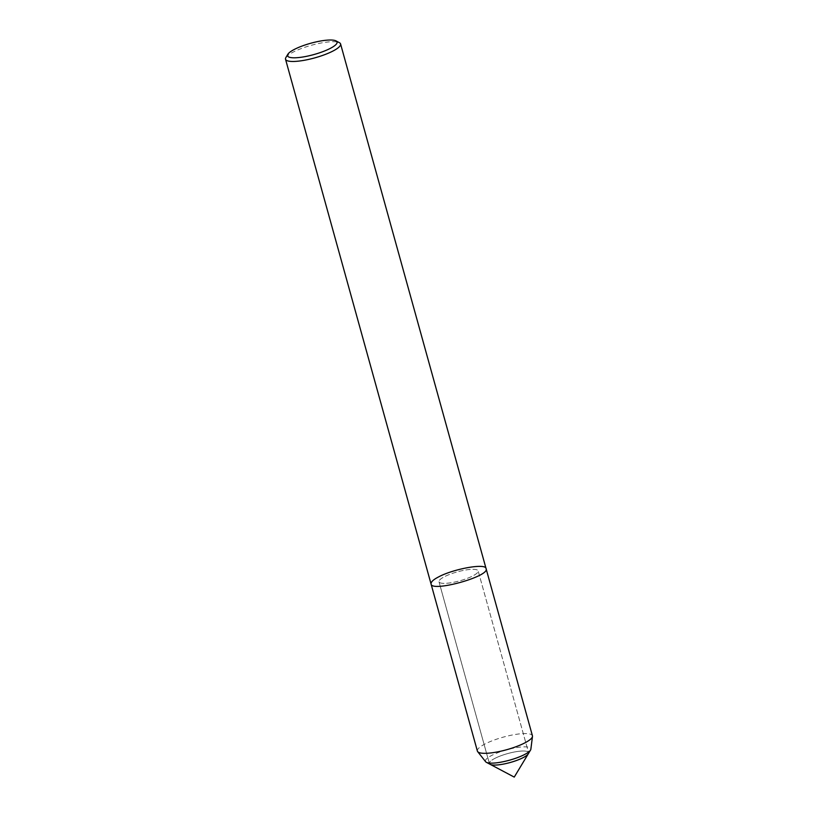 <?xml version="1.0" encoding="UTF-8"?>
<svg xmlns="http://www.w3.org/2000/svg" width="818" height="818" viewBox="0 0 818 818"><rect width="100%" height="100%" fill="white"/><g stroke="black" fill="none" stroke-linecap="round" stroke-linejoin="round"><path stroke-width="0.61" stroke-dasharray="4.09 3.07" d="M494.604 758.521A20.317 4.642 164.5 0 1 515.565 751.783A20.317 4.642 164.5 0 1 528.54 752.611A20.317 4.642 164.5 0 1 528.285 753.807A20.317 4.642 164.5 0 0 528.54 752.611L478.152 570.903A20.317 4.642 164.5 0 1 459.808 580.811A20.317 4.642 164.5 0 1 438.99 581.772A20.317 4.642 164.5 0 1 444.215 576.823A20.317 4.642 164.5 0 1 465.176 570.085A20.317 4.642 164.5 0 1 478.152 570.903A20.317 4.642 164.5 0 1 459.808 580.811A20.317 4.642 164.5 0 1 438.99 581.772A20.317 4.642 164.5 0 1 444.215 576.823A20.317 4.642 164.5 0 1 465.176 570.085A20.317 4.642 164.5 0 1 478.152 570.903L528.54 752.611A20.317 4.642 164.5 0 0 515.565 751.783A20.317 4.642 164.5 0 0 494.604 758.521A20.317 4.642 164.5 0 0 489.379 763.47A20.317 4.642 164.5 0 1 494.604 758.521M490.217 764.36A20.317 4.642 164.5 0 1 489.379 763.47L438.99 581.772L489.379 763.47A20.317 4.642 164.5 0 0 490.217 764.36M285.881 57.536A28.569 6.524 164.5 0 1 292.864 52.26A28.569 6.524 164.5 0 1 339.398 42.689M431.045 583.97C430.892 581.956 433.336 579.635 438.397 577.017C453.131 568.939 486.199 562.835 486.096 568.704M477.385 751.077A28.569 6.524 164.5 0 1 484.737 744.124A28.569 6.524 164.5 0 1 514.205 734.656A28.569 6.524 164.5 0 1 532.436 735.811M485.647 761.752A23.569 5.378 164.5 0 1 491.465 755.556A23.569 5.378 164.5 0 1 516.792 747.57A23.569 5.378 164.5 0 1 530.862 749.216"/><path stroke-width="1.23" d="M431.045 583.97C431.352 592.58 490.176 576.342 486.096 568.704L532.436 735.811A28.569 6.524 164.5 0 1 532.477 736.445L530.862 749.216A23.569 5.378 164.5 0 1 530.524 750.086L528.285 753.807A20.317 4.642 164.5 0 1 510.197 762.509A20.317 4.642 164.5 0 1 490.217 764.36L514.246 777.1L528.285 753.807A20.317 4.642 164.5 0 1 510.197 762.509A20.317 4.642 164.5 0 1 490.217 764.36L486.383 762.325A23.569 5.378 164.5 0 1 485.647 761.752L477.681 751.65A28.569 6.524 164.5 0 1 477.385 751.077L431.045 583.97C430.892 581.956 433.336 579.635 438.397 577.017C453.131 568.939 486.199 562.835 486.096 568.704C490.176 576.342 431.352 592.58 431.045 583.97L285.523 59.223A28.569 6.524 164.5 0 1 285.881 57.536L287.854 54.254A25.706 5.869 164.5 0 1 294.143 49.52A25.706 5.869 164.5 0 1 336.014 40.9A25.706 5.869 164.5 0 1 313.867 54.561A25.706 5.869 164.5 0 1 287.854 54.254M339.398 42.689A28.569 6.524 164.5 0 1 340.574 43.947A28.569 6.524 164.5 0 1 314.787 57.873A28.569 6.524 164.5 0 1 285.523 59.223M532.477 736.445A28.569 6.524 164.5 0 1 506.659 749.728A28.569 6.524 164.5 0 1 477.681 751.64M530.524 750.086A23.569 5.378 164.5 0 1 509.553 760.178A23.569 5.378 164.5 0 1 486.383 762.325M340.574 43.947L486.096 568.704M336.014 40.9L339.388 42.689"/></g></svg>
